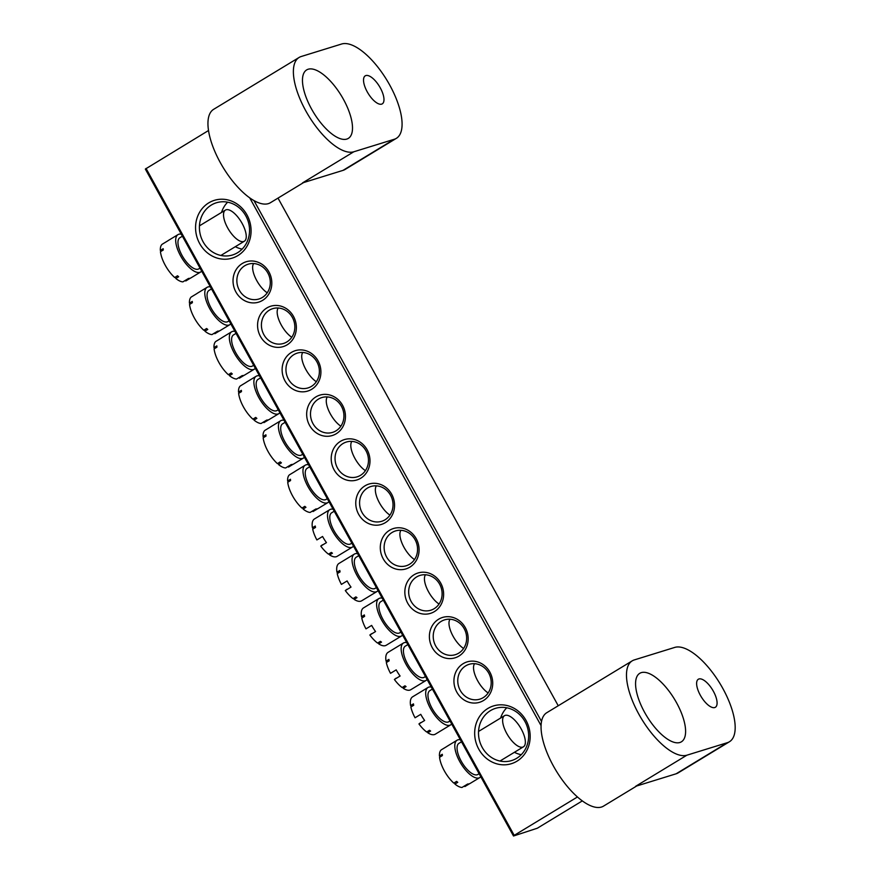 <?xml version="1.0" encoding="UTF-8"?>
<svg xmlns="http://www.w3.org/2000/svg" width="880" height="880" viewBox="0 0 880 880"><rect width="100%" height="100%" fill="white"/><g stroke="black" fill="none" stroke-linecap="round" stroke-linejoin="round"><path stroke-width="1.32" d="M641.3 672.628A40.073 16.225 58.7 0 0 639.793 673.299A40.073 16.225 58.7 0 0 645.678 714.241A40.073 16.225 58.7 0 0 679.877 742.5A40.073 16.225 58.7 0 0 681.384 741.818A40.073 16.225 58.7 0 0 675.499 700.887A40.073 16.225 58.7 0 0 641.3 672.628M698.962 678.964A16.39 6.644 58.7 0 0 698.346 679.239A16.39 6.644 58.7 0 0 700.755 695.992A16.39 6.644 58.7 0 0 714.747 707.553A16.39 6.644 58.7 0 0 715.363 707.278A16.39 6.644 58.7 0 0 712.954 690.525A16.39 6.644 58.7 0 0 698.962 678.964M636.724 785.972L603.515 806.124A54.648 22.132 -121.3 0 1 601.458 807.048A54.648 22.132 -121.3 0 1 554.829 768.515A54.648 22.132 -121.3 0 1 546.81 712.69L632.236 660.847A54.648 22.132 58.7 0 0 640.255 716.672A54.648 22.132 58.7 0 0 686.884 755.194L635.624 786.313L676.115 773.795A54.648 22.132 58.7 0 0 678.172 772.871L729.421 741.763A54.648 22.132 -121.3 0 1 727.364 742.687L686.884 755.194M632.236 660.847A54.648 22.132 58.7 0 1 634.293 659.923L674.773 647.405A54.648 22.132 -121.3 0 1 721.402 685.938A54.648 22.132 -121.3 0 1 729.421 741.763M487.872 708.455A30.239 27.511 72.8 0 1 526.053 720.478A30.239 27.511 72.8 0 1 516.978 761.178A30.239 27.511 72.8 0 1 478.786 749.166A30.239 27.511 72.8 0 1 487.872 708.455M516.725 758.274A27.324 24.86 -107.2 0 0 526.273 724.24A27.324 24.86 -107.2 0 0 495.506 708.356A27.324 24.86 -107.2 0 0 490.435 710.644A27.324 24.86 -107.2 0 0 480.887 744.678A27.324 24.86 -107.2 0 0 511.654 760.562A27.324 24.86 -107.2 0 0 516.725 758.274M208.769 202.862A30.239 27.511 72.8 0 1 246.961 214.885A30.239 27.511 72.8 0 1 237.875 255.585A30.239 27.511 72.8 0 1 199.683 243.573A30.239 27.511 72.8 0 1 208.769 202.862M237.622 252.681A27.324 24.86 -107.2 0 0 247.17 218.647A27.324 24.86 -107.2 0 0 216.403 202.763A27.324 24.86 -107.2 0 0 211.332 205.051A27.324 24.86 -107.2 0 0 201.784 239.085A27.324 24.86 -107.2 0 0 232.551 254.969A27.324 24.86 -107.2 0 0 237.622 252.681M242.253 263.527A21.131 19.217 72.8 0 1 268.939 271.92A21.131 19.217 72.8 0 1 262.592 300.366A21.131 19.217 72.8 0 1 235.906 291.973A21.131 19.217 72.8 0 1 242.253 263.527M262.35 297.462A18.216 16.566 -107.2 0 0 268.708 274.78A18.216 16.566 -107.2 0 0 248.204 264.187A18.216 16.566 -107.2 0 0 244.816 265.705A18.216 16.566 -107.2 0 0 238.447 288.398A18.216 16.566 -107.2 0 0 258.962 298.991A18.216 16.566 -107.2 0 0 262.35 297.462M266.805 307.989A21.131 19.217 72.8 0 1 293.48 316.382A21.131 19.217 72.8 0 1 287.133 344.828A21.131 19.217 72.8 0 1 260.447 336.435A21.131 19.217 72.8 0 1 266.805 307.989M286.891 341.924A18.216 16.566 -107.2 0 0 293.249 319.242A18.216 16.566 -107.2 0 0 272.745 308.649A18.216 16.566 -107.2 0 0 269.357 310.167A18.216 16.566 -107.2 0 0 262.999 332.86A18.216 16.566 -107.2 0 0 283.503 343.453A18.216 16.566 -107.2 0 0 286.891 341.924M291.346 352.451A21.131 19.217 72.8 0 1 318.032 360.844A21.131 19.217 72.8 0 1 311.685 389.29A21.131 19.217 72.8 0 1 284.999 380.897A21.131 19.217 72.8 0 1 291.346 352.451M311.432 386.386A18.216 16.566 -107.2 0 0 317.801 363.704A18.216 16.566 -107.2 0 0 297.286 353.111A18.216 16.566 -107.2 0 0 293.898 354.629A18.216 16.566 -107.2 0 0 287.54 377.322A18.216 16.566 -107.2 0 0 308.044 387.915A18.216 16.566 -107.2 0 0 311.432 386.386M315.887 396.913A21.131 19.217 72.8 0 1 342.573 405.306A21.131 19.217 72.8 0 1 336.226 433.752A21.131 19.217 72.8 0 1 309.54 425.348A21.131 19.217 72.8 0 1 315.887 396.913M335.984 430.848A18.216 16.566 -107.2 0 0 342.342 408.166A18.216 16.566 -107.2 0 0 321.838 397.573A18.216 16.566 -107.2 0 0 318.45 399.091A18.216 16.566 -107.2 0 0 312.081 421.784A18.216 16.566 -107.2 0 0 332.596 432.377A18.216 16.566 -107.2 0 0 335.984 430.848M340.428 441.375A21.131 19.217 72.8 0 1 367.114 449.768A21.131 19.217 72.8 0 1 360.767 478.214A21.131 19.217 72.8 0 1 334.081 469.81A21.131 19.217 72.8 0 1 340.428 441.375M360.525 475.31A18.216 16.566 -107.2 0 0 366.883 452.628A18.216 16.566 -107.2 0 0 346.379 442.035A18.216 16.566 -107.2 0 0 342.991 443.553A18.216 16.566 -107.2 0 0 336.633 466.246A18.216 16.566 -107.2 0 0 357.137 476.839A18.216 16.566 -107.2 0 0 360.525 475.31M463.155 663.674A21.131 19.217 72.8 0 1 489.841 672.078A21.131 19.217 72.8 0 1 483.494 700.524A21.131 19.217 72.8 0 1 456.808 692.12A21.131 19.217 72.8 0 1 463.155 663.674M483.241 697.62A18.216 16.566 -107.2 0 0 489.61 674.927A18.216 16.566 -107.2 0 0 469.095 664.334A18.216 16.566 -107.2 0 0 465.707 665.863A18.216 16.566 -107.2 0 0 459.349 688.556A18.216 16.566 -107.2 0 0 479.853 699.149A18.216 16.566 -107.2 0 0 483.241 697.62M438.614 619.223A21.131 19.217 72.8 0 1 465.289 627.616A21.131 19.217 72.8 0 1 458.942 656.062A21.131 19.217 72.8 0 1 432.256 647.658A21.131 19.217 72.8 0 1 438.614 619.223M458.7 653.158A18.216 16.566 -107.2 0 0 465.058 630.465A18.216 16.566 -107.2 0 0 444.554 619.872A18.216 16.566 -107.2 0 0 441.166 621.401A18.216 16.566 -107.2 0 0 434.808 644.094A18.216 16.566 -107.2 0 0 455.312 654.687A18.216 16.566 -107.2 0 0 458.7 653.158M414.062 574.761A21.131 19.217 72.8 0 1 440.748 583.154A21.131 19.217 72.8 0 1 434.401 611.6A21.131 19.217 72.8 0 1 407.715 603.196A21.131 19.217 72.8 0 1 414.062 574.761M434.159 608.696A18.216 16.566 -107.2 0 0 440.517 586.003A18.216 16.566 -107.2 0 0 420.013 575.41A18.216 16.566 -107.2 0 0 416.625 576.939A18.216 16.566 -107.2 0 0 410.256 599.632A18.216 16.566 -107.2 0 0 430.771 610.225A18.216 16.566 -107.2 0 0 434.159 608.696M389.521 530.299A21.131 19.217 72.8 0 1 416.207 538.692A21.131 19.217 72.8 0 1 409.86 567.138A21.131 19.217 72.8 0 1 383.174 558.734A21.131 19.217 72.8 0 1 389.521 530.299M409.607 564.234A18.216 16.566 -107.2 0 0 415.976 541.541A18.216 16.566 -107.2 0 0 395.461 530.948A18.216 16.566 -107.2 0 0 392.084 532.477A18.216 16.566 -107.2 0 0 385.715 555.17A18.216 16.566 -107.2 0 0 406.23 565.763A18.216 16.566 -107.2 0 0 409.607 564.234M364.98 485.837A21.131 19.217 72.8 0 1 391.666 494.23A21.131 19.217 72.8 0 1 385.308 522.676A21.131 19.217 72.8 0 1 358.633 514.272A21.131 19.217 72.8 0 1 364.98 485.837M385.066 519.772A18.216 16.566 -107.2 0 0 391.435 497.079A18.216 16.566 -107.2 0 0 370.92 486.497A18.216 16.566 -107.2 0 0 367.532 488.015A18.216 16.566 -107.2 0 0 361.174 510.708A18.216 16.566 -107.2 0 0 381.678 521.301A18.216 16.566 -107.2 0 0 385.066 519.772M582.307 800.91L537.339 828.212L513.502 836L145.343 169.07L208.538 130.504M146.047 168.432L514.206 835.362L577.434 796.983M541.09 725.67L249.744 197.89M253.99 200.607L541.541 721.512M558.239 705.76L278.003 198.11M514.206 835.362L513.502 836M521.246 754.699A27.324 24.86 72.8 0 1 514.426 752.29M500.621 718.047A27.324 24.86 72.8 0 1 506.737 707.784M242.143 249.117A27.324 24.86 72.8 0 1 235.323 246.697M221.518 212.454A27.324 24.86 72.8 0 1 227.634 202.191M308.198 69.223A40.073 16.225 58.7 0 0 306.691 69.894A40.073 16.225 58.7 0 0 312.576 110.836A40.073 16.225 58.7 0 0 346.775 139.084A40.073 16.225 58.7 0 0 348.282 138.413A40.073 16.225 58.7 0 0 342.397 97.471A40.073 16.225 58.7 0 0 308.198 69.223M365.871 75.559A16.39 6.644 58.7 0 0 365.244 75.834A16.39 6.644 58.7 0 0 367.653 92.576A16.39 6.644 58.7 0 0 381.645 104.137A16.39 6.644 58.7 0 0 382.261 103.862A16.39 6.644 58.7 0 0 379.852 87.12A16.39 6.644 58.7 0 0 365.871 75.559M303.622 182.556L270.413 202.719A54.648 22.132 -121.3 0 1 268.356 203.643A54.648 22.132 -121.3 0 1 221.727 165.11A54.648 22.132 -121.3 0 1 213.708 109.285L299.134 57.442A54.648 22.132 58.7 0 0 307.153 113.256A54.648 22.132 58.7 0 0 353.782 151.789L302.533 182.897L343.013 170.379A54.648 22.132 58.7 0 0 345.07 169.466L396.33 138.358A54.648 22.132 -121.3 0 1 394.273 139.271L353.782 151.789M299.134 57.442A54.648 22.132 58.7 0 1 301.191 56.518L341.671 44A54.648 22.132 -121.3 0 1 388.3 82.533A54.648 22.132 -121.3 0 1 396.33 138.358M365.409 470.646A18.216 7.381 -121.3 0 1 354.937 458.447A18.216 7.381 -121.3 0 1 351.879 441.386M327.294 498.685L326.062 499.444A18.216 7.381 -121.3 0 1 309.375 486.101A18.216 7.381 -121.3 0 1 307.153 468.292L309.672 466.763M328.944 501.666A21.857 8.855 -121.3 0 1 327.943 502.557A21.857 8.855 -121.3 0 1 307.934 486.552A21.857 8.855 -121.3 0 1 305.261 465.179A21.857 8.855 -121.3 0 1 308.561 464.739M305.261 465.179L295.581 471.053A21.857 8.855 58.7 0 0 295.108 471.405L289.41 474.859A21.857 8.855 -121.3 0 0 287.617 480.997L288.541 481.778M327.943 502.557L318.263 508.431A21.857 8.855 -121.3 0 1 315.854 508.981L310.156 512.435A21.857 8.855 -121.3 0 1 303.094 509.036L305.943 507.309A21.857 8.855 -121.3 0 1 304.81 506.352L301.961 508.079A21.857 8.855 -121.3 0 1 292.556 495.88A21.857 8.855 -121.3 0 1 287.727 482.273L290.576 480.546A21.857 8.855 -121.3 0 1 290.466 479.259L287.617 480.997M312.686 510.895L313.049 511.544L317.735 508.695M302.962 507.474L303.094 509.036M389.95 515.108A18.216 7.381 -121.3 0 1 378.103 500.192A18.216 7.381 -121.3 0 1 376.42 485.848M350.878 543.708A18.216 7.381 -121.3 0 1 350.603 543.906A18.216 7.381 -121.3 0 1 335.06 532.51A18.216 7.381 -121.3 0 1 331.43 512.941A18.216 7.381 -121.3 0 1 331.694 512.754L334.224 511.225M353.485 546.128A21.857 8.855 -121.3 0 1 352.825 546.788A21.857 8.855 -121.3 0 1 352.495 547.019A21.857 8.855 -121.3 0 1 333.839 533.346A21.857 8.855 -121.3 0 1 329.483 509.872A21.857 8.855 -121.3 0 1 329.813 509.641A21.857 8.855 -121.3 0 1 333.102 509.201M352.495 547.019L337.117 556.347A21.857 8.855 -121.3 0 1 329.593 554.928L332.442 553.201A21.857 8.855 -121.3 0 1 331.331 552.431L328.482 554.158A21.857 8.855 -121.3 0 1 320.771 546.095L326.458 542.63A21.857 8.855 58.7 0 1 322.575 536.481L316.877 539.935A21.857 8.855 -121.3 0 1 312.686 529.155L315.535 527.428A21.857 8.855 -121.3 0 1 315.26 526.02L312.411 527.747A21.857 8.855 -121.3 0 1 314.105 519.2A21.857 8.855 -121.3 0 1 314.435 518.98L329.813 509.641M329.34 553.641L329.593 554.928M320.771 546.095L322.476 544.775M312.411 527.747L313.621 528.594M506.759 733.48A18.216 7.381 -121.3 0 1 504.537 715.671A18.216 7.381 -121.3 0 1 521.224 729.003A18.216 7.381 -121.3 0 1 523.446 746.812A18.216 7.381 -121.3 0 1 506.759 733.48M479.127 773.718L477.884 774.466A18.216 7.381 -121.3 0 1 461.197 761.134A18.216 7.381 -121.3 0 1 458.975 743.325L461.505 741.796M480.766 776.699A21.857 8.855 -121.3 0 1 479.776 777.579A21.857 8.855 -121.3 0 1 459.756 761.574A21.857 8.855 -121.3 0 1 457.083 740.212A21.857 8.855 -121.3 0 1 460.383 739.772M457.083 740.212L447.403 746.086A21.857 8.855 58.7 0 0 446.93 746.427L441.232 749.881A21.857 8.855 -121.3 0 0 439.439 756.019L440.363 756.811M479.776 777.579L470.085 783.453A21.857 8.855 -121.3 0 1 467.676 784.003L461.978 787.468A21.857 8.855 -121.3 0 1 454.916 784.069L457.765 782.342A21.857 8.855 -121.3 0 1 456.632 781.374L453.794 783.101A21.857 8.855 -121.3 0 1 444.378 770.913A21.857 8.855 -121.3 0 1 439.549 757.295L442.398 755.568A21.857 8.855 -121.3 0 1 442.288 754.292L439.439 756.019M464.519 785.928L464.871 786.566L469.568 783.717M454.784 782.496L454.916 784.069M227.656 227.887A18.216 7.381 -121.3 0 1 225.434 210.078A18.216 7.381 -121.3 0 1 242.121 223.41A18.216 7.381 -121.3 0 1 244.343 241.219A18.216 7.381 -121.3 0 1 227.656 227.887M200.024 268.125L198.781 268.873A18.216 7.381 -121.3 0 1 182.094 255.541A18.216 7.381 -121.3 0 1 179.872 237.732L182.402 236.203M201.663 271.106A21.857 8.855 -121.3 0 1 200.673 271.986A21.857 8.855 -121.3 0 1 180.653 255.981A21.857 8.855 -121.3 0 1 177.991 234.619A21.857 8.855 -121.3 0 1 181.28 234.179M177.991 234.619L168.3 240.493A21.857 8.855 58.7 0 0 167.827 240.834L162.129 244.288A21.857 8.855 -121.3 0 0 160.336 250.426L161.26 251.218M200.673 271.986L190.982 277.86A21.857 8.855 -121.3 0 1 188.573 278.41L182.875 281.875A21.857 8.855 -121.3 0 1 175.813 278.476L178.662 276.749A21.857 8.855 -121.3 0 1 177.54 275.781L174.691 277.508A21.857 8.855 -121.3 0 1 165.275 265.32A21.857 8.855 -121.3 0 1 160.446 251.713L163.295 249.975A21.857 8.855 -121.3 0 1 163.185 248.699L160.336 250.426M185.416 280.335L185.768 280.973L190.465 278.124M175.681 276.903L175.813 278.476M340.868 426.184A18.216 7.381 -121.3 0 1 330.396 413.985A18.216 7.381 -121.3 0 1 327.338 396.924M302.753 454.223L301.51 454.982A18.216 7.381 -121.3 0 1 284.834 441.639A18.216 7.381 -121.3 0 1 282.612 423.83L285.131 422.301M304.403 457.204A21.857 8.855 -121.3 0 1 303.402 458.095A21.857 8.855 -121.3 0 1 283.382 442.09A21.857 8.855 -121.3 0 1 280.72 420.717A21.857 8.855 -121.3 0 1 284.02 420.277M280.72 420.717L271.04 426.591A21.857 8.855 58.7 0 0 270.567 426.943L264.869 430.397A21.857 8.855 -121.3 0 0 263.065 436.535L263.989 437.316M303.402 458.095L293.722 463.969A21.857 8.855 -121.3 0 1 291.302 464.519L285.615 467.973A21.857 8.855 -121.3 0 1 278.553 464.574L281.402 462.847A21.857 8.855 -121.3 0 1 280.269 461.89L277.42 463.617A21.857 8.855 -121.3 0 1 268.015 451.418A21.857 8.855 -121.3 0 1 263.175 437.811L266.024 436.084A21.857 8.855 -121.3 0 1 265.914 434.797L263.065 436.535M288.145 466.433L288.508 467.082L293.194 464.233M278.421 463.012L278.553 464.574M414.502 559.57A18.216 7.381 -121.3 0 1 402.644 544.654A18.216 7.381 -121.3 0 1 400.972 530.31M375.419 588.17A18.216 7.381 -121.3 0 1 375.144 588.368A18.216 7.381 -121.3 0 1 359.601 576.972A18.216 7.381 -121.3 0 1 355.971 557.403A18.216 7.381 -121.3 0 1 356.246 557.216L358.765 555.687M378.037 590.59A21.857 8.855 -121.3 0 1 377.366 591.25A21.857 8.855 -121.3 0 1 377.036 591.481A21.857 8.855 -121.3 0 1 358.38 577.808A21.857 8.855 -121.3 0 1 354.024 554.334A21.857 8.855 -121.3 0 1 354.354 554.103A21.857 8.855 -121.3 0 1 357.643 553.663M377.036 591.481L361.658 600.809A21.857 8.855 -121.3 0 1 354.134 599.39L356.983 597.663A21.857 8.855 -121.3 0 1 355.883 596.893L353.034 598.62A21.857 8.855 -121.3 0 1 345.312 590.557L351.01 587.092A21.857 8.855 58.7 0 1 347.116 580.943L341.418 584.397A21.857 8.855 -121.3 0 1 337.227 573.617L340.076 571.89A21.857 8.855 -121.3 0 1 339.801 570.482L336.952 572.209A21.857 8.855 -121.3 0 1 338.646 563.662A21.857 8.855 -121.3 0 1 338.976 563.442L354.354 554.103M353.881 598.103L354.134 599.39M345.312 590.557L347.017 589.237M336.952 572.209L338.162 573.056M316.327 381.722A18.216 7.381 -121.3 0 1 305.855 369.523A18.216 7.381 -121.3 0 1 302.797 352.462M278.212 409.761L276.969 410.52A18.216 7.381 -121.3 0 1 260.293 397.177A18.216 7.381 -121.3 0 1 258.071 379.368L260.59 377.839M279.851 412.742A21.857 8.855 -121.3 0 1 278.861 413.633A21.857 8.855 -121.3 0 1 258.841 397.628A21.857 8.855 -121.3 0 1 256.179 376.255A21.857 8.855 -121.3 0 1 259.468 375.815M256.179 376.255L246.499 382.129A21.857 8.855 58.7 0 0 246.015 382.481L240.328 385.935A21.857 8.855 -121.3 0 0 238.524 392.073L239.448 392.854M278.861 413.633L269.181 419.507A21.857 8.855 -121.3 0 1 266.761 420.057L261.063 423.511A21.857 8.855 -121.3 0 1 254.012 420.112L256.861 418.385A21.857 8.855 -121.3 0 1 255.728 417.428L252.879 419.155A21.857 8.855 -121.3 0 1 243.463 406.956A21.857 8.855 -121.3 0 1 238.634 393.349L241.483 391.622A21.857 8.855 -121.3 0 1 241.373 390.346L238.524 392.073M263.604 421.971L263.956 422.62L268.653 419.771M253.88 418.55L254.012 420.112M439.043 604.021A18.216 7.381 -121.3 0 1 427.185 589.116A18.216 7.381 -121.3 0 1 425.513 574.772M399.96 632.632A18.216 7.381 -121.3 0 1 399.685 632.83A18.216 7.381 -121.3 0 1 384.142 621.434A18.216 7.381 -121.3 0 1 380.512 601.865A18.216 7.381 -121.3 0 1 380.787 601.678L383.306 600.149M402.578 635.052A21.857 8.855 -121.3 0 1 401.907 635.712A21.857 8.855 -121.3 0 1 401.577 635.943A21.857 8.855 -121.3 0 1 382.932 622.27A21.857 8.855 -121.3 0 1 378.565 598.796A21.857 8.855 -121.3 0 1 378.895 598.565A21.857 8.855 -121.3 0 1 382.195 598.125M401.577 635.943L386.199 645.271A21.857 8.855 -121.3 0 1 378.675 643.852L381.524 642.114A21.857 8.855 -121.3 0 1 380.424 641.355L377.575 643.082A21.857 8.855 -121.3 0 1 369.853 635.019L375.551 631.554A21.857 8.855 58.7 0 1 371.657 625.405L365.97 628.859A21.857 8.855 -121.3 0 1 361.768 618.079L364.617 616.352A21.857 8.855 -121.3 0 1 364.342 614.944L361.504 616.671A21.857 8.855 -121.3 0 1 363.187 608.124A21.857 8.855 -121.3 0 1 363.517 607.904L378.895 598.565M378.433 642.565L378.675 643.852M369.853 635.019L371.569 633.699M361.504 616.671L362.703 617.518M291.775 337.26A18.216 7.381 -121.3 0 1 281.303 325.061A18.216 7.381 -121.3 0 1 278.245 308M253.671 365.299L252.428 366.058A18.216 7.381 -121.3 0 1 235.741 352.715A18.216 7.381 -121.3 0 1 233.519 334.906L236.049 333.377M255.31 368.28A21.857 8.855 -121.3 0 1 254.32 369.171A21.857 8.855 -121.3 0 1 234.3 353.166A21.857 8.855 -121.3 0 1 231.627 331.793A21.857 8.855 -121.3 0 1 234.927 331.353M231.627 331.793L221.947 337.667A21.857 8.855 58.7 0 0 221.474 338.019L215.776 341.473A21.857 8.855 -121.3 0 0 213.983 347.611L214.907 348.392M254.32 369.171L244.629 375.045A21.857 8.855 -121.3 0 1 242.22 375.595L236.522 379.049A21.857 8.855 -121.3 0 1 229.46 375.65L232.309 373.923A21.857 8.855 -121.3 0 1 231.176 372.966L228.338 374.693A21.857 8.855 -121.3 0 1 218.922 362.494A21.857 8.855 -121.3 0 1 214.093 348.887L216.942 347.16A21.857 8.855 -121.3 0 1 216.832 345.884L213.983 347.611M239.063 377.509L239.415 378.158L244.112 375.309M229.328 374.088L229.46 375.65M463.584 648.483A18.216 7.381 -121.3 0 1 451.737 633.578A18.216 7.381 -121.3 0 1 450.054 619.234M424.512 677.094A18.216 7.381 -121.3 0 1 424.237 677.281A18.216 7.381 -121.3 0 1 408.694 665.896A18.216 7.381 -121.3 0 1 405.053 646.327A18.216 7.381 -121.3 0 1 405.328 646.14L407.858 644.611M427.119 679.514A21.857 8.855 -121.3 0 1 426.448 680.174A21.857 8.855 -121.3 0 1 426.129 680.405A21.857 8.855 -121.3 0 1 407.473 666.732A21.857 8.855 -121.3 0 1 403.117 643.258A21.857 8.855 -121.3 0 1 403.436 643.027A21.857 8.855 -121.3 0 1 406.736 642.587M426.129 680.405L410.751 689.733A21.857 8.855 -121.3 0 1 403.227 688.314L406.065 686.576A21.857 8.855 -121.3 0 1 404.965 685.817L402.116 687.544A21.857 8.855 -121.3 0 1 394.394 679.481L400.092 676.016A21.857 8.855 58.7 0 1 396.209 669.867L390.511 673.321A21.857 8.855 -121.3 0 1 386.32 662.541L389.158 660.814A21.857 8.855 -121.3 0 1 388.894 659.406L386.045 661.133A21.857 8.855 -121.3 0 1 387.739 652.586A21.857 8.855 -121.3 0 1 388.069 652.355L403.436 643.027M402.974 687.027L403.227 688.314M394.394 679.481L396.11 678.161M386.045 661.133L387.255 661.98M267.234 292.798A18.216 7.381 -121.3 0 1 256.762 280.599A18.216 7.381 -121.3 0 1 253.704 263.538M229.119 320.837L227.876 321.596A18.216 7.381 -121.3 0 1 211.2 308.253A18.216 7.381 -121.3 0 1 208.978 290.444L211.497 288.915M230.769 323.818A21.857 8.855 -121.3 0 1 229.768 324.709A21.857 8.855 -121.3 0 1 209.759 308.704A21.857 8.855 -121.3 0 1 207.086 287.331A21.857 8.855 -121.3 0 1 210.386 286.891M207.086 287.331L197.406 293.205A21.857 8.855 58.7 0 0 196.933 293.557L191.235 297.011A21.857 8.855 -121.3 0 0 189.442 303.149L190.355 303.93M229.768 324.709L220.088 330.583A21.857 8.855 -121.3 0 1 217.679 331.133L211.981 334.587A21.857 8.855 -121.3 0 1 204.919 331.188L207.768 329.461A21.857 8.855 -121.3 0 1 206.635 328.504L203.786 330.231A21.857 8.855 -121.3 0 1 194.381 318.032A21.857 8.855 -121.3 0 1 189.541 304.425L192.39 302.698A21.857 8.855 -121.3 0 1 192.28 301.422L189.442 303.149M214.511 333.047L214.874 333.696L219.56 330.847M204.787 329.626L204.919 331.188M488.136 692.945A18.216 7.381 -121.3 0 1 476.278 678.029A18.216 7.381 -121.3 0 1 474.606 663.696M449.053 721.556A18.216 7.381 -121.3 0 1 448.778 721.743A18.216 7.381 -121.3 0 1 433.235 710.358A18.216 7.381 -121.3 0 1 429.605 690.789A18.216 7.381 -121.3 0 1 429.88 690.602L432.399 689.073M451.66 723.976A21.857 8.855 -121.3 0 1 451 724.636A21.857 8.855 -121.3 0 1 450.67 724.867A21.857 8.855 -121.3 0 1 432.014 711.183A21.857 8.855 -121.3 0 1 427.658 687.72A21.857 8.855 -121.3 0 1 427.988 687.489A21.857 8.855 -121.3 0 1 431.277 687.049M450.67 724.867L435.292 734.195A21.857 8.855 -121.3 0 1 427.768 732.776L430.617 731.038A21.857 8.855 -121.3 0 1 429.506 730.279L426.668 732.006A21.857 8.855 -121.3 0 1 418.946 723.943L424.644 720.478A21.857 8.855 58.7 0 1 420.75 714.329L415.052 717.783A21.857 8.855 -121.3 0 1 410.861 707.003L413.71 705.276A21.857 8.855 -121.3 0 1 413.435 703.868L410.586 705.595A21.857 8.855 -121.3 0 1 412.28 697.048A21.857 8.855 -121.3 0 1 412.61 696.817L427.988 687.489M427.515 731.489L427.768 732.776M418.946 723.943L420.651 722.623M410.586 705.595L411.796 706.442M727.364 742.687L676.115 773.795M394.273 139.271L343.013 170.379M351.846 543.147L350.603 543.906M504.537 715.671L478.544 731.445M523.446 746.812L499.983 761.046M225.434 210.078L199.441 225.852M244.343 241.219L220.88 255.464M376.387 587.609L375.144 588.368M400.928 632.071L399.685 632.83M425.48 676.533L424.237 677.281M450.021 720.995L448.778 721.743"/></g></svg>
